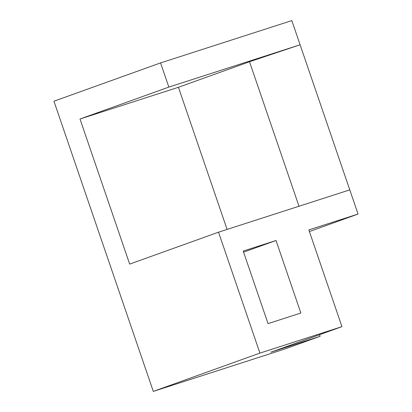 <?xml version="1.0" encoding="UTF-8"?>
<svg xmlns="http://www.w3.org/2000/svg" width="412" height="412" viewBox="0 0 412 412"><rect width="100%" height="100%" fill="white"/><g stroke="black" fill="none" stroke-linecap="round" stroke-linejoin="round"><path stroke-width="0.62" d="M300.863 313.048L268.047 323.626L243.209 251.078L276.025 240.5L300.863 313.048M276.025 240.5L243.58 252.154M79.995 119.011L168.848 87.092L300.101 44.784L349.778 189.875L218.525 232.183L129.672 264.102L79.995 119.011L178.432 87.282L249.518 61.743L298.988 206.247M227.1 229.417L178.432 87.282M168.848 87.092L160.567 62.907L291.82 20.6L300.101 44.784L249.518 61.743M160.567 62.907L53.946 101.213L153.3 391.4L259.921 353.094L218.525 232.183M259.921 353.094L341.955 326.654L308.835 229.922L358.054 214.06L309.391 231.544M349.778 189.875L358.054 214.06M319.537 334.704L320.093 336.326L270.869 352.188L341.955 326.654M320.093 336.326L284.548 349.093L153.3 391.4"/></g></svg>
